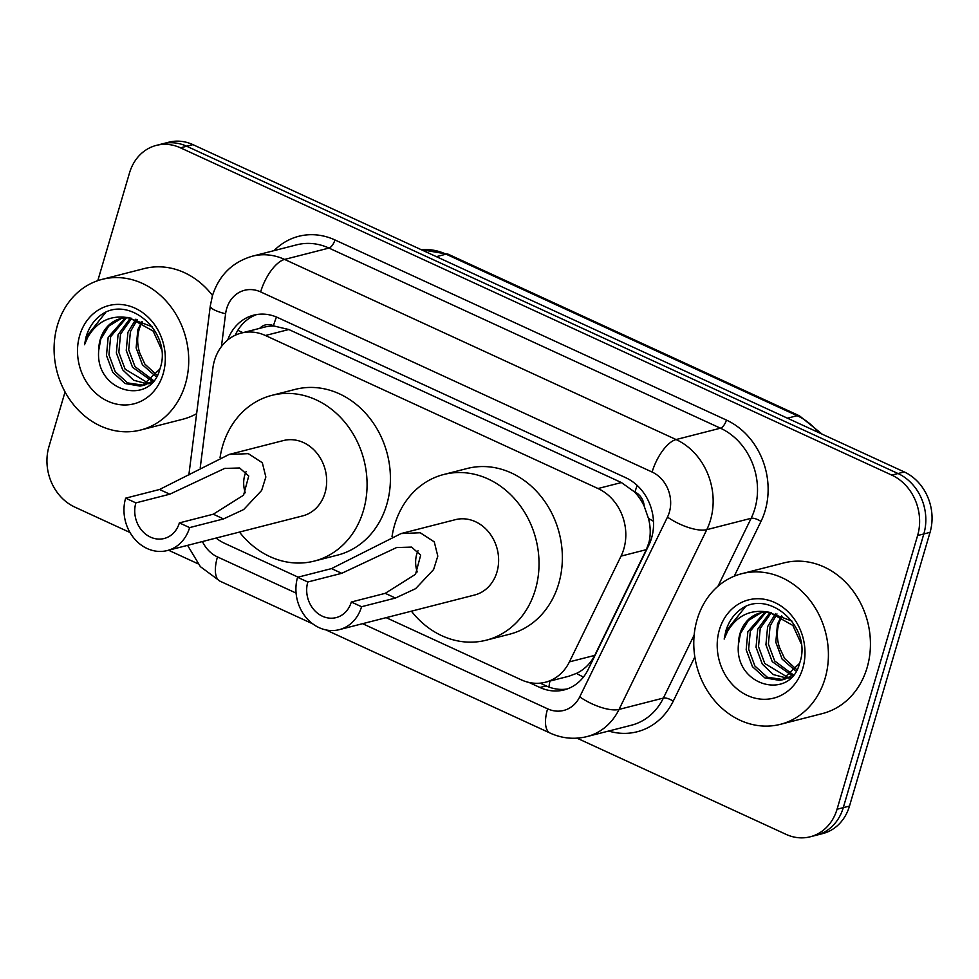 <?xml version="1.0" encoding="UTF-8"?>
<svg xmlns="http://www.w3.org/2000/svg" width="979" height="979" viewBox="0 0 979 979"><rect width="100%" height="100%" fill="white"/><g stroke="black" fill="none" stroke-linecap="round" stroke-linejoin="round"><path stroke-width="1.47" d="M386.142 617.651L521.22 679.805A46.649 39.943 -104.4 0 0 545.376 682.241L568.921 676.22L576.496 673.393C584.524 669.44 590.594 663.444 594.718 655.392L646.336 549.647L648.942 542.525C650.802 534.705 650.631 526.641 648.428 518.356L644.194 506.18A15.554 13.314 -104.4 0 0 634.967 492.058A46.649 19.788 -65.3 0 1 637.182 485.425M545.376 682.241A46.649 39.943 -104.4 0 0 569.423 661.865L621.041 556.121A46.649 39.943 -104.4 0 0 623.807 548.962A46.649 39.943 -104.4 0 0 598.01 488.533L265.419 335.503A46.649 39.943 -104.4 0 0 241.262 333.08A46.649 39.943 -104.4 0 0 212.847 368.312L200.218 467.852M634.967 492.058L634.294 491.752A46.649 39.943 75.6 0 1 644.194 506.18M241.262 333.08L264.611 327.096A46.649 39.943 75.6 0 1 274.144 326.044L273.471 325.726A15.554 13.314 -104.4 0 0 259.692 328.357M634.294 491.752L621.408 482.549L288.817 329.519L274.144 326.044M216.078 538.058A46.649 39.943 -104.4 0 0 224.729 543.382L298.105 577.157M528.941 682.424L539.943 687.491A46.649 39.943 -104.4 0 0 564.1 689.926A46.649 39.943 -104.4 0 0 588.134 669.538L648.783 545.303A46.649 39.943 -104.4 0 0 651.549 538.144A46.649 39.943 -104.4 0 0 625.752 477.715L277.779 317.6A46.649 39.943 -104.4 0 0 253.622 315.177A46.649 39.943 -104.4 0 0 227.703 339.994M97.802 280.655L129.509 172.928A46.649 39.943 75.6 0 1 156.322 145.394A46.649 39.943 75.6 0 1 180.479 147.829L891.808 475.121A46.649 39.943 75.6 0 1 917.604 535.55L837.045 809.254A46.649 39.943 75.6 0 1 810.233 836.788A46.649 39.943 75.6 0 1 786.076 834.365L577.01 738.166M129.987 532.49L74.747 507.061A46.649 39.943 75.6 0 1 48.95 446.644L65.055 391.93M197.905 563.733L168.535 550.222M156.322 145.394L168.767 142.212A46.649 39.943 75.6 0 1 192.924 144.635L904.253 471.939A46.649 39.943 75.6 0 1 930.05 532.356L849.491 806.072L843.274 807.663A46.649 39.943 75.6 0 1 816.462 835.197A46.649 39.943 75.6 0 0 843.274 807.663L923.821 533.959L843.274 807.663L837.045 809.254M904.253 471.939L898.024 473.53A46.649 39.943 75.6 0 1 923.821 533.959A46.649 39.943 75.6 0 0 898.024 473.53L186.695 146.238L898.024 473.53L891.808 475.121M162.538 143.803A46.649 39.943 75.6 0 1 186.695 146.238A46.649 39.943 75.6 0 0 162.538 143.803M235.205 335.246A46.649 39.943 75.6 0 1 256.779 314.528M567.171 688.983A46.649 39.943 75.6 0 1 546.172 685.9L540.188 683.146M849.491 806.072A46.649 39.943 75.6 0 1 822.678 833.606L810.233 836.788M697.121 619.585A77.757 66.584 75.6 0 1 741.813 573.682A77.757 66.584 75.6 0 1 809.327 599.478A77.757 66.584 75.6 0 1 825.064 678.447A77.757 66.584 75.6 0 1 780.373 724.338A77.757 66.584 75.6 0 1 712.871 698.541A77.757 66.584 75.6 0 1 697.121 619.585M741.813 573.682L783.836 562.925A77.757 66.584 75.6 0 1 851.351 588.734A77.757 66.584 75.6 0 1 867.088 667.69A77.757 66.584 75.6 0 1 822.397 713.581L780.373 724.338M766.129 612.156L750.33 631.063L748.629 649.163L754.919 666.05L767.291 677.223L783.298 679.585M764.856 612.218L747.858 631.7L746.169 649.799L752.459 666.675L764.819 677.86L779.725 680.405L784.546 679.304L793.443 674.837M782.074 679.928L799.562 663.346M771.391 612.548L760.206 628.53L758.517 646.642L764.807 663.517L788.022 677.492M789.343 677.492L791.154 677.358M770.032 612.364L757.734 629.167L756.045 647.266L762.335 664.154L773.337 674.592L786.871 678.117M788.168 678.043L790.861 677.652M777.02 613.968L770.094 625.997L768.405 644.109L774.695 660.984L792.439 674.201M775.588 613.503L767.622 626.633L765.933 644.745L772.223 661.62L791.362 675.143M796.478 669.403L784.571 658.451L779.529 647.572A35.158 30.104 75.6 0 1 778.868 623.758A35.158 30.104 75.6 0 1 782.086 616.244M781.475 615.913L777.497 624.1L775.809 642.212L782.099 659.087L795.511 670.762M791.925 621.065L766.728 611.667M761.148 612.732L748.421 620.441L740.442 633.597L738.435 644.439C734.115 686.218 790.408 701.221 799.623 663.187C812.937 627.025 767.781 587.253 739.573 610.198C733.014 615.399 728.425 622.35 725.818 631.039L724.179 639.067L727.544 631.369C737.273 615.155 751.223 608.803 769.396 612.303A35.158 30.104 75.6 0 0 760.157 612.964A35.158 30.104 75.6 0 0 739.953 633.719A35.158 30.104 75.6 0 0 738.435 644.439M801.177 643.68L792.868 625.434L769.396 612.303M802.817 668.204A50.712 43.419 75.6 0 1 747.418 695.494A50.712 43.419 75.6 0 1 719.381 629.815A50.712 43.419 75.6 0 1 774.781 602.538A50.712 43.419 75.6 0 1 802.817 668.204M745.203 607.017L726.088 630.966L724.179 639.067M417.225 571.907A26.433 22.639 75.6 0 1 416.76 554.114A26.433 22.639 75.6 0 1 418.009 550.761M361.557 606.723L351.314 602.012A26.433 22.639 75.6 0 1 336.127 617.614A26.433 22.639 75.6 0 1 313.17 608.84A26.433 22.639 75.6 0 1 307.822 581.991L297.579 577.292L331.502 568.603L401.072 533.567L420.236 532.76L434.272 541.876L437.797 556.133L433.599 569.545L415.647 588.648L395.467 598.034L361.557 606.723A38.879 33.286 75.6 0 1 339.211 629.668A38.879 33.286 75.6 0 1 305.46 616.77A38.879 33.286 75.6 0 1 297.579 577.292M351.314 602.012L385.224 593.335L415.524 574.294L420.689 555.117L411.559 547.09L396.581 547.555L341.732 573.315L307.822 581.991M339.211 629.668L474.607 595.012A38.879 33.286 -104.4 0 0 496.953 572.054A38.879 33.286 -104.4 0 0 489.084 532.576A38.879 33.286 -104.4 0 0 455.333 519.678L401.072 533.567M392.016 536.578A85.528 73.241 75.6 0 1 394.61 524.964A85.528 73.241 75.6 0 1 443.768 474.485A85.528 73.241 75.6 0 1 518.026 502.863A85.528 73.241 75.6 0 1 535.342 589.725A85.528 73.241 75.6 0 1 486.184 640.205A85.528 73.241 75.6 0 1 411.413 611.177M443.768 474.485L467.105 468.513A85.528 73.241 75.6 0 1 541.363 496.879A85.528 73.241 75.6 0 1 558.679 583.741A85.528 73.241 75.6 0 1 509.533 634.233L486.184 640.205M245.276 492.792A26.433 22.639 75.6 0 1 244.811 474.999A26.433 22.639 75.6 0 1 246.059 471.645M189.608 527.608L179.365 522.896A26.433 22.639 75.6 0 1 164.178 538.499A26.433 22.639 75.6 0 1 141.221 529.725A26.433 22.639 75.6 0 1 135.873 502.876L125.642 498.164L159.553 489.488L229.123 454.452L248.287 453.644L262.323 462.749L265.847 477.018L261.65 490.43L243.698 509.533L223.518 518.919L189.608 527.608A38.879 33.286 75.6 0 1 167.262 550.553A38.879 33.286 75.6 0 1 133.511 537.655A38.879 33.286 75.6 0 1 125.642 498.164M179.365 522.896L213.287 514.208L243.575 495.178L248.739 476.002L239.61 467.974L224.632 468.439L169.783 494.199L135.873 502.876M167.262 550.553L302.67 515.896A38.879 33.286 -104.4 0 0 325.004 492.939A38.879 33.286 -104.4 0 0 317.135 453.461A38.879 33.286 -104.4 0 0 283.384 440.562L229.123 454.452M220.067 457.462A85.528 73.241 75.6 0 1 222.661 445.849A85.528 73.241 75.6 0 1 271.819 395.369A85.528 73.241 75.6 0 1 346.077 423.748A85.528 73.241 75.6 0 1 363.393 510.61A85.528 73.241 75.6 0 1 314.235 561.089A85.528 73.241 75.6 0 1 239.463 532.062M271.819 395.369L295.156 389.397A85.528 73.241 75.6 0 1 369.426 417.764A85.528 73.241 75.6 0 1 386.729 504.626A85.528 73.241 75.6 0 1 337.584 555.117L314.235 561.089M57.443 325.248A77.757 66.584 75.6 0 1 102.134 279.358A77.757 66.584 75.6 0 1 169.636 305.154A77.757 66.584 75.6 0 1 185.374 384.123A77.757 66.584 75.6 0 1 140.695 430.014A77.757 66.584 75.6 0 1 73.18 404.217A77.757 66.584 75.6 0 1 57.443 325.248M102.134 279.358L144.146 268.601A77.757 66.584 75.6 0 1 212.504 295.487M126.438 317.832L110.639 336.727L108.95 354.839L115.241 371.714L127.6 382.899L143.619 385.249M144.855 384.967L153.764 380.501M125.177 317.881L108.167 337.363L106.478 355.475L112.769 372.35L125.141 383.535L140.046 386.081L142.396 385.604L159.883 369.022M131.712 318.212L120.527 334.206L118.826 352.305L125.116 369.181L148.343 383.168M149.652 383.156L151.476 383.034M130.342 318.04L118.055 334.83L116.366 352.942L122.656 369.817L133.646 380.256L147.18 383.792M148.49 383.719L151.17 383.327M137.341 319.631L130.403 331.673L128.714 349.784L135.004 366.66L152.748 379.864M135.897 319.166L127.931 332.309L126.242 350.409L132.532 367.284L151.684 380.819M156.787 375.067L144.892 364.127L139.85 353.235A35.158 30.104 75.6 0 1 139.177 329.421A35.158 30.104 75.6 0 1 142.396 321.92M141.784 321.589L137.819 329.776L136.13 347.888L142.42 364.763L155.82 376.438M152.247 326.741L127.037 317.343M121.457 318.408L108.73 326.117L100.751 339.26L98.757 350.115C94.437 391.881 150.717 406.897 159.932 368.863C173.246 332.689 128.102 292.917 99.882 315.862C93.323 321.075 88.734 328.014 86.128 336.703L84.5 344.743L87.853 337.033C97.594 320.831 111.545 314.479 129.718 317.979A35.158 30.104 75.6 0 0 120.478 318.64A35.158 30.104 75.6 0 0 100.274 339.383A35.158 30.104 75.6 0 0 98.757 350.115M161.486 349.356L153.177 331.098L129.718 317.979M163.126 373.88A50.712 43.419 75.6 0 1 107.727 401.17A50.712 43.419 75.6 0 1 79.691 335.491A50.712 43.419 75.6 0 1 135.09 308.201A50.712 43.419 75.6 0 1 163.126 373.88M196.632 413.664A77.757 66.584 75.6 0 1 182.718 419.257L140.695 430.014M105.512 312.693L86.397 336.641L84.5 344.743M646.336 549.647L621.041 556.121M237.86 330.229A46.649 10.108 7.2 0 0 243 332.627M548.962 687.062A46.649 19.788 -65.3 0 1 549.941 681.078M576.496 673.393A46.649 16.986 26 0 0 583.435 677.064M648.428 518.356A46.649 16.986 26 0 0 653.495 521.269M273.471 325.726A46.649 19.788 -65.3 0 1 276.47 317.025M621.408 482.549L598.01 488.533M594.718 655.392L569.423 661.865M288.817 329.519L265.419 335.503M362.573 623.684L547.604 708.82A31.108 26.629 -104.4 0 0 579.739 696.864L667.482 517.096A31.108 26.629 -104.4 0 0 669.33 512.323A31.108 26.629 -104.4 0 0 652.124 472.049L260.647 291.913A31.108 26.629 -104.4 0 0 226.663 308.654A31.108 26.629 -104.4 0 0 225.598 313.782L221.438 346.554M260.647 291.913A31.108 13.192 114.7 0 1 284.595 259.423L676.085 439.547A62.203 53.27 75.6 0 1 710.473 520.118A62.203 53.27 75.6 0 1 706.789 529.663L751.138 518.307A62.203 53.27 -104.4 0 0 754.833 508.762A62.203 53.27 -104.4 0 0 720.446 428.19L328.956 248.066A62.203 53.27 -104.4 0 0 296.747 244.823L252.386 256.18A62.203 53.27 75.6 0 1 284.595 259.423L328.956 248.066A7.771 3.304 -65.3 0 0 334.94 239.941L726.43 420.077A7.771 3.304 -65.3 0 1 720.446 428.19L676.085 439.547A31.108 13.192 114.7 0 0 652.124 472.049M252.386 256.18C232.28 262.127 218.941 275.356 212.394 295.891L210.301 305.889A31.108 6.743 7.2 0 0 225.598 313.782M726.43 420.077A69.986 59.927 75.6 0 1 765.125 510.708A69.986 59.927 75.6 0 1 760.964 521.452L734.238 576.203M694.833 656.933L673.222 701.209A69.986 59.927 75.6 0 1 608.644 731.044M274.047 250.636A69.986 59.927 75.6 0 1 334.94 239.941M917.604 535.55L930.05 532.356M180.479 147.829L192.924 144.635M667.482 517.096A31.108 11.32 26 0 0 706.789 529.663L619.046 709.42L663.395 698.064L694.16 635.041M579.739 696.864A31.108 11.32 26 0 0 619.046 709.42A62.203 53.27 75.6 0 1 586.984 736.587L631.345 725.243A62.203 53.27 -104.4 0 0 663.395 698.064A7.771 2.827 -154 0 1 673.222 701.209M717.962 586.286L751.138 518.307A7.771 2.827 -154 0 1 760.964 521.452M202.433 541.546A31.108 26.629 -104.4 0 0 217.473 556.929L296.086 593.09M217.473 556.929A31.108 13.192 114.7 0 0 220.042 581.196L312.693 623.831M547.604 708.82A31.108 13.192 114.7 0 0 550.174 733.1C562.13 738.496 574.404 739.659 586.984 736.587M546.172 685.9L539.943 687.491M421.129 249.645L448.394 254.295A15.554 6.596 114.7 0 0 446.094 254.173A62.203 53.27 -104.4 0 0 421.215 249.682M818.432 432.449A62.203 53.27 -104.4 0 0 797.151 415.696A15.554 6.596 -65.3 0 1 799.464 415.83L822.115 434.138M787.446 418.192L797.151 415.696L446.094 254.173L436.377 256.657M341.732 573.315L331.502 568.603M395.467 598.034L385.224 593.335M169.783 494.199L159.553 489.488M223.518 518.919L213.287 514.208M187.564 545.352L200.365 566.645L220.042 581.196M325.921 629.913L550.174 733.1M210.301 305.889L188.849 474.999M448.394 254.295L799.464 415.83M396.581 547.555L397.266 547.383M224.632 468.439L225.317 468.268M142.396 385.604L144.868 384.967"/></g></svg>

